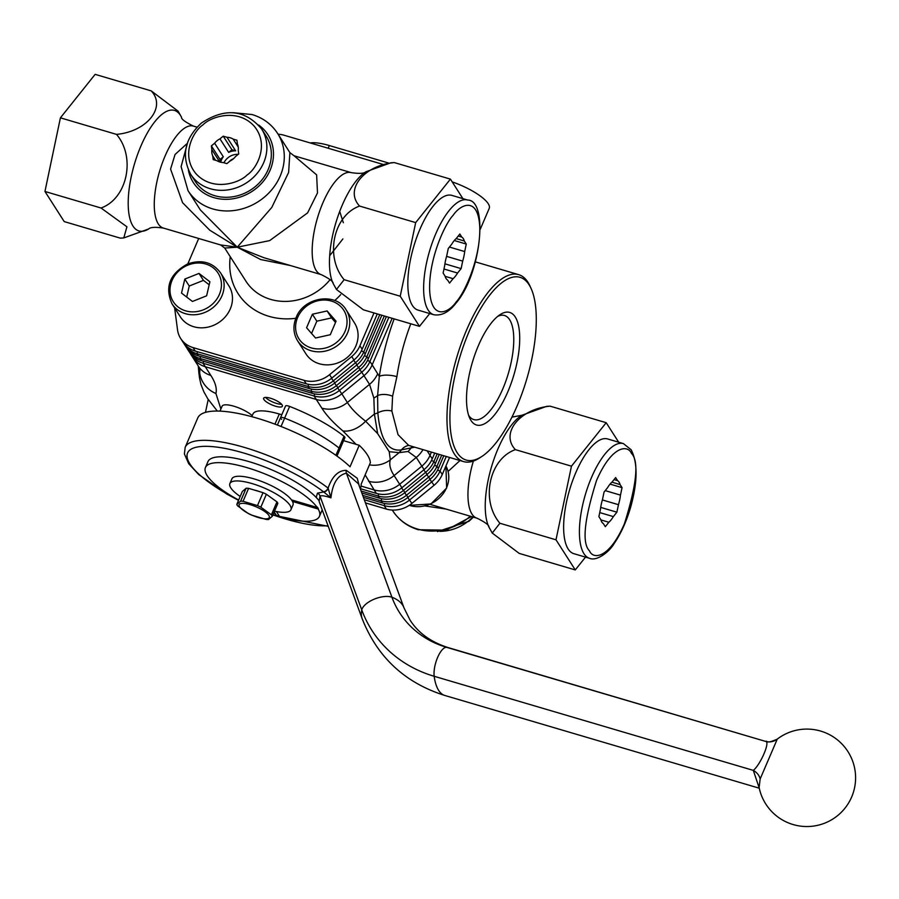<?xml version="1.0" encoding="UTF-8"?>
<svg xmlns="http://www.w3.org/2000/svg" width="899" height="899" viewBox="0 0 899 899"><rect width="100%" height="100%" fill="white"/><g stroke="black" fill="none" stroke-linecap="round" stroke-linejoin="round"><path stroke-width="1.35" d="M452.186 181.89A35.432 10.069 23.2 0 1 488.236 203.702A35.432 10.069 23.2 0 1 489.225 208.354L480.291 229.211M469.188 331.304A95.238 35.207 106.4 0 0 450.466 429.711A95.238 35.207 106.4 0 0 481.842 456.467A95.238 35.207 106.4 0 0 517.026 406.112A95.238 35.207 106.4 0 0 531.264 288.871A95.238 35.207 106.4 0 0 469.188 331.304M481.842 456.467L479.605 457.928A97.452 36.027 -73.6 0 1 463.569 461.592A97.452 36.027 -73.6 0 1 466.66 329.843A97.452 36.027 -73.6 0 1 518.701 274.656A97.452 36.027 -73.6 0 1 530.174 286.433L531.264 288.871M263.935 399.549A10.192 2.888 -156.8 0 0 273.734 405.618A10.192 2.888 -156.8 0 0 282.376 406.236A10.192 2.888 -156.8 0 0 282.095 404.898A10.192 2.888 -156.8 0 0 272.285 398.83A10.192 2.888 -156.8 0 0 263.643 398.212A10.192 2.888 -156.8 0 0 263.935 399.549M265.565 397.414A10.192 2.888 -156.8 0 0 281.634 404.303M252.237 415.653A17.722 5.034 -156.8 0 0 234.774 406.483A17.722 5.034 -156.8 0 0 222.098 406.213L219.997 411.124M507.845 391.75A58.671 21.688 106.4 0 0 519.375 331.124A58.671 21.688 106.4 0 0 500.046 314.639A58.671 21.688 106.4 0 0 478.369 345.666A58.671 21.688 106.4 0 0 469.604 417.889A58.671 21.688 106.4 0 0 507.845 391.75M468.593 415.226A54.266 20.059 106.4 0 0 473.829 419.597A54.266 20.059 106.4 0 0 502.811 388.862A54.266 20.059 106.4 0 0 504.53 315.504A54.266 20.059 106.4 0 0 497.754 316.336M337.642 387.93L341.811 393.796A26.577 23.509 147.4 0 1 316.279 399.459L205.264 366.713A26.577 23.509 147.4 0 1 192.914 357.611A26.577 23.509 -32.6 0 0 205.264 366.713L316.279 399.459A26.577 23.509 -32.6 0 0 341.811 393.796L363.971 375.67A26.577 23.509 -32.6 0 0 372.164 364.893L379.311 376.423A13.283 4.416 -171.6 0 1 396.897 376.647L392.593 396.212L391.863 411.023L398.043 434.655L408.697 445.421A13.283 12.395 -99.6 0 0 401.482 449.848A26.577 23.385 68.5 0 1 399.089 452.658L389.211 451.691L390.323 459.827C388.941 464.378 390.211 469.626 394.11 475.571L416.271 457.445L408.022 451.489L399.089 452.658L390.323 459.827A26.577 25.464 15.4 0 1 369.433 464.862M367.534 360.375A3.326 0.944 -156.8 0 0 369.938 361.42L372.164 364.893L392.144 318.291L372.164 364.893A26.577 23.509 147.4 0 1 363.971 375.67L341.811 393.796L347.374 402.494C351.071 408.438 357.15 414.675 365.623 421.215L377.647 433.621L374.4 414.046L373.86 398.077L369.534 384.367L361.746 372.197L339.586 390.312A26.577 23.509 147.4 0 1 314.054 395.976L203.039 363.241A26.577 23.509 147.4 0 1 190.678 354.139A26.577 23.509 147.4 0 1 189.903 352.801M427.137 450.849L430.025 455.366L431.419 452.118L430.025 455.366A26.577 23.509 147.4 0 1 421.833 466.143L399.673 484.269A26.577 23.509 147.4 0 1 374.141 489.921A26.577 23.509 -32.6 0 0 399.673 484.269L421.833 466.143A26.577 23.509 -32.6 0 0 430.025 455.366L432.25 458.85L434.723 453.085M343.587 440.667L359.24 445.286A88.585 25.161 23.2 0 1 367.309 454.725A88.585 25.161 23.2 0 1 370.366 462.682L361.162 484.156A88.585 25.161 23.2 0 1 360.589 487.809L360.229 488.64L376.366 493.405L374.141 489.921L361.083 486.078L374.141 489.921L365.14 474.874M356.116 444.364L342.901 430.947C333.282 422.755 326.258 415.147 321.842 408.157L314.054 395.976A3.326 1.225 -73.6 0 0 314.65 393.919M203.612 361.286A3.326 1.225 -73.6 0 1 203.039 363.241L210.827 375.411C215.389 382.468 217.086 388.503 215.917 393.504L220.896 409.023M198.364 366.151L199.421 377.479L199.938 368.972M199.027 374.467L198.252 365.972M414.709 447.185L401.482 449.848C388.199 451.961 380.311 439.633 377.827 412.855A26.577 15.227 -178 0 1 374.4 414.046L365.623 421.215A26.577 18.598 130.1 0 1 342.901 430.947M391.863 411.023A13.283 8.552 173.2 0 0 377.827 412.855L377.602 395.56A26.577 20.014 169.3 0 1 373.86 398.077M392.593 396.212A13.283 7.518 -169.6 0 0 377.602 395.56L379.311 376.423A110.734 40.949 -73.6 0 1 394.144 318.887M377.647 433.621L389.211 451.691M412.079 446.41A13.283 10.855 -109.9 0 0 411.101 447.938A26.577 24.689 105.7 0 1 408.022 451.489M215.917 393.504A26.577 25.464 -164.6 0 1 199.6 372.265L198.915 367.028M310.2 142.941A35.432 10.069 23.2 0 1 329.337 145.548L388.851 163.101M446.275 456.49L440.038 471.031A26.577 23.509 147.4 0 1 431.846 481.797L409.686 499.923A26.577 23.509 147.4 0 1 384.154 505.586A3.326 1.225 106.4 0 0 384.75 503.53M441.735 455.152L436.981 466.244A26.577 23.509 147.4 0 1 428.789 477.021L406.629 495.135A26.577 23.509 147.4 0 1 381.097 500.799A3.326 1.225 106.4 0 0 381.693 498.743M437.195 453.815L433.925 461.457A26.577 23.509 147.4 0 1 425.733 472.233L403.572 490.348A26.577 23.509 147.4 0 1 378.041 496.012A3.326 1.225 106.4 0 0 378.625 493.956M446.106 509.081L424.598 505.89M459.996 460.535L448.095 471.436M492.236 533.051L488.887 526.983A62.818 23.228 -73.6 0 1 497.945 448.927A62.818 23.228 -73.6 0 1 521.825 415.293L546.626 406.359L550.109 406.157C519.656 408.91 500.035 433.385 515.374 449.635C489.135 458.973 480.369 500.428 499.911 523.263L492.236 533.051L519.184 553.391L575.27 569.932L585.507 557.122M364.297 499.732L384.154 505.586L386.379 509.07L365.466 502.901M404.674 492.753L408.022 497.316A26.577 23.509 -32.6 0 1 382.491 502.979L363.432 497.361M362.702 495.371L381.097 500.799L382.491 502.979M408.022 497.316L430.183 479.189A26.577 23.509 -32.6 0 0 438.375 468.413L443.803 455.759M437.633 469.986A3.326 0.944 23.2 0 0 440.038 471.031L442.263 474.503A26.577 23.509 147.4 0 1 434.071 485.28L411.911 503.406A26.577 23.509 147.4 0 1 386.379 509.07M401.617 487.966L404.955 492.528A26.577 23.509 -32.6 0 1 379.423 498.192L361.825 493M361.106 491.023L378.041 496.012L379.423 498.192M404.955 492.528L427.126 474.402A26.577 23.509 -32.6 0 0 435.318 463.637L439.263 454.422M376.366 493.405A26.577 23.509 -32.6 0 0 401.898 487.741L424.058 469.626A26.577 23.509 -32.6 0 0 432.25 458.85M442.263 474.503L449.567 457.467M499.911 523.263L555.998 539.805L575.27 569.932M550.109 406.157L606.196 422.699L571.461 466.176L555.998 539.805M618.681 442.207L606.196 422.699M515.374 449.635L571.461 466.176M208.208 399.437L205.489 412.36M174.62 307.896L177.53 329.821A26.577 23.509 -32.6 0 0 180.665 338.474L182.89 341.957A26.577 23.509 -32.6 0 0 195.24 351.059L306.267 383.794A26.577 23.509 -32.6 0 0 331.798 378.131L353.959 360.016A26.577 23.509 -32.6 0 0 362.151 349.239L377.288 313.92M197.488 351.723A3.326 1.225 -73.6 0 1 196.915 353.667A26.577 23.509 147.4 0 1 184.565 344.564L185.958 346.744A26.577 23.509 -32.6 0 0 198.308 355.847L309.323 388.582A26.577 23.509 -32.6 0 0 334.855 382.918L357.015 364.803A26.577 23.509 -32.6 0 0 365.208 354.026L381.828 315.257M200.544 356.51A3.326 1.225 -73.6 0 1 199.971 358.454A26.577 23.509 147.4 0 1 187.621 349.351L189.015 351.52A26.577 23.509 -32.6 0 0 201.365 360.623L312.391 393.369A26.577 23.509 -32.6 0 0 337.923 387.705L360.083 369.579A26.577 23.509 -32.6 0 0 368.275 358.813L386.368 316.594M344.137 279.69C324.64 256.867 333.293 215.378 359.589 206.062C344.306 189.824 363.814 165.315 394.324 162.584L390.851 162.786L366.039 171.72A62.818 23.228 106.4 0 0 342.159 205.354A62.818 23.228 106.4 0 0 333.113 283.41L336.462 289.478L344.137 279.69L400.224 296.221L415.686 222.604L450.41 179.115L462.895 198.634M429.733 313.537L419.496 326.359L363.41 309.818L336.462 289.478M197.005 127.152L193.409 126.096A53.153 19.654 -73.6 0 0 165.011 156.201A53.153 19.654 -73.6 0 0 158.291 223.918A53.153 19.654 -73.6 0 0 163.337 228.054L220.558 244.933L237.246 247.203L271.79 207.433L288.624 172.451L289.894 152.639L277.622 133.445A53.153 47.018 147.4 0 1 271.228 190.374A53.153 47.018 147.4 0 1 212.76 208.928A53.153 47.018 147.4 0 1 188.06 190.723L200.342 209.928L237.246 247.203L263.991 257.743L321.235 274.622A53.153 19.654 106.4 0 1 316.19 270.487A53.153 19.654 106.4 0 1 322.921 202.758A53.153 19.654 106.4 0 1 351.307 172.653L294.074 155.774L316.628 174.856L317.493 192.914L307.604 212.883L269.655 240.617L237.246 247.203L224.728 248.045L245.921 281.185A53.153 47.018 -32.6 0 0 270.621 299.389A53.153 47.018 -32.6 0 0 330.113 279.623M329.675 255.743L342.89 238.943M343.339 222.727L339.721 211.411M101.036 208.006L44.95 191.465L64.222 221.592L120.309 238.134L123.781 237.932L126.928 226.795L101.036 208.006C127.276 198.668 136.052 157.213 116.499 134.378C146.942 131.625 166.573 107.15 151.234 90.889L178.182 111.229L181.531 117.308A62.818 23.228 106.4 0 0 140.918 146.009A62.818 23.228 106.4 0 0 128.512 210.377A62.818 23.228 106.4 0 0 148.593 228.998C150.29 227.2 155.201 226.885 163.337 228.054M278.128 134.232A26.577 23.509 -32.6 0 1 284.039 135.221L383.019 164.416M373.995 312.942L359.926 345.755L362.151 349.239M361.42 350.812A3.326 0.944 -156.8 0 0 363.825 351.846L379.771 314.65M306.267 383.794L304.042 380.322L193.015 347.576L195.24 351.059M198.308 355.847L196.915 353.667L307.941 386.413A26.577 23.509 147.4 0 0 333.462 380.749L355.633 362.623A26.577 23.509 147.4 0 0 363.825 351.846L365.208 354.026M353.959 360.016L351.734 356.532L329.573 374.658L331.798 378.131M351.734 356.532A26.577 23.509 -32.6 0 0 359.926 345.755M304.042 380.322A26.577 23.509 -32.6 0 0 329.573 374.658M180.665 338.474A26.577 23.509 -32.6 0 0 193.015 347.576M184.565 344.564A26.577 23.509 147.4 0 1 183.778 343.227M364.477 355.599A3.326 0.944 -156.8 0 0 366.882 356.633L384.3 315.987M201.365 360.623L199.971 358.454L310.998 391.189A26.577 23.509 147.4 0 0 336.529 385.525L358.69 367.41A26.577 23.509 147.4 0 0 366.882 356.633L368.275 358.813M187.621 349.351A26.577 23.509 147.4 0 1 186.835 348.014M359.802 369.815L361.746 372.197A26.577 23.509 147.4 0 0 369.938 361.42L388.84 317.325M187.824 263.857C169.799 273.622 164.528 286.938 172.012 303.817A28.79 25.475 147.4 0 0 204.534 312.571A28.79 25.475 147.4 0 0 220.525 272.802C212.569 262.238 201.668 259.26 187.824 263.857L198.701 238.493M290.332 265.508L260.654 259.541L237.246 247.203L209.703 230.155L182.564 202.668L170.585 169.079L175.058 154.482L186.587 144.02M289.894 152.639L294.063 155.774M116.499 134.378L60.413 117.836L95.137 74.359L151.234 90.889M44.95 191.465L60.413 117.836M419.496 326.359L400.224 296.221M394.324 162.584L450.41 179.115M359.589 206.062L415.686 222.604M220.525 272.802L228.874 285.848A28.79 25.475 147.4 0 1 212.883 325.618A28.79 25.475 147.4 0 1 180.362 316.864L172.012 303.817M198.994 273.42L184.812 279.072L181.531 293.096L192.442 301.457L206.624 295.805L209.894 281.78L198.994 273.42L203.444 280.376L189.262 286.028L184.812 279.072M209.197 284.792L203.444 280.376M189.262 286.028L186.689 297.041M346.137 309.84L354.476 322.887A28.79 25.475 147.4 0 1 355.88 345.958A28.79 25.475 147.4 0 1 331.81 364.5A28.79 25.475 147.4 0 1 305.963 353.914L297.625 340.856A28.79 25.475 147.4 0 0 323.471 351.453A28.79 25.475 147.4 0 0 347.542 332.911A28.79 25.475 147.4 0 0 346.137 309.84C335.968 291.917 303.783 297.018 296.153 317.493C292.782 325.843 293.276 333.641 297.625 340.856M312.38 314.223L306.581 327.742L315.527 338.002L330.27 334.731L336.057 321.213L327.112 310.953L312.38 314.223L316.83 321.179L311.571 333.462M335.529 322.46L331.574 317.92L316.83 321.179M331.574 317.92L327.112 310.953M261.609 128.973L266.059 135.929A42.084 37.23 147.4 0 1 255.147 186.722A42.084 37.23 147.4 0 1 195.162 181.272L190.712 174.316A42.084 37.23 147.4 0 0 250.697 179.766A42.084 37.23 147.4 0 0 261.609 128.973C245.011 109.498 224.952 107.532 201.41 123.051C184.677 138.693 181.115 155.785 190.712 174.316M233.156 139.098L236.909 140.21L237.403 143.975A13.732 12.148 147.4 0 1 238.224 150.167L238.729 153.931L235.471 156.595A13.732 12.148 147.4 0 1 233.055 159.078A13.732 12.148 147.4 0 1 230.122 160.966L226.874 163.629L223.109 162.528A13.732 12.148 147.4 0 1 216.951 160.707L213.198 159.595L212.692 155.83A13.732 12.148 147.4 0 1 211.872 149.639L211.377 145.874L214.636 143.211A13.732 12.148 147.4 0 1 217.041 140.727A13.732 12.148 147.4 0 1 219.974 138.839L228.661 152.403A13.732 12.148 147.4 0 1 235.662 150.852L226.986 137.277A13.732 12.148 147.4 0 1 233.156 139.098L238.257 147.076M238.224 154.347A13.732 12.148 -32.6 0 0 227.953 157.775A13.732 12.148 -32.6 0 0 223.975 162.775M228.897 161.966A9.608 8.507 147.4 0 1 230.346 160.528A9.608 8.507 147.4 0 1 233.425 158.763M219.974 138.839L223.233 136.176L226.986 137.277M215.546 160.292L212.692 155.83M211.872 149.639L219.761 161.977M220.727 162.225A13.732 12.148 147.4 0 1 223.312 156.774L214.636 143.211M235.662 150.852L231.908 149.751L223.233 136.176M228.661 152.403L231.908 149.751M223.312 156.774L220.053 159.438L211.377 145.874M220.412 162.157L220.053 159.438M575.708 472.829A59.795 22.115 -73.6 0 1 607.645 438.959L623.434 443.612A59.795 22.115 -73.6 0 0 591.508 477.481A59.795 22.115 -73.6 0 0 583.934 553.672A59.795 22.115 -73.6 0 0 589.609 558.324L573.82 553.672A59.795 22.115 -73.6 0 1 575.708 472.829M599.745 512.587L613.365 516.599A22.7 8.394 -73.6 0 1 608.848 522.252L600.914 519.914M608.848 522.252L605.319 526.679L603.353 523.611A22.7 8.394 -73.6 0 1 600.858 519.701L598.891 516.633L600.465 509.137A22.7 8.394 -73.6 0 1 602.476 499.574L604.049 492.09L607.578 487.663A22.7 8.394 -73.6 0 1 612.095 482.021L615.624 477.594L617.591 480.662A22.7 8.394 -73.6 0 1 620.085 484.572L622.052 487.64L620.479 495.124A22.7 8.394 -73.6 0 1 618.467 504.687L616.894 512.183L613.365 516.599M614.017 479.605L617.591 480.662M620.085 484.572L611.927 482.167M605.218 490.629L620.479 495.124M618.467 504.687L602.364 499.945M600.701 507.407L616.894 512.183M610.073 484.112L622.052 487.64M433.835 314.751L418.046 310.099A59.795 22.115 -73.6 0 1 407.888 286.635A59.795 22.115 -73.6 0 1 422.418 223.784A59.795 22.115 -73.6 0 1 451.871 195.386L467.66 200.039C488.685 200.162 481.212 274.251 455.793 303.39C448.927 312.178 441.611 315.965 433.835 314.751A59.795 22.115 -73.6 0 1 423.676 291.287A59.795 22.115 -73.6 0 1 449.028 210.703A59.795 22.115 -73.6 0 1 467.66 200.039M449.433 247.056L464.693 251.551A22.7 8.394 -73.6 0 1 462.693 261.115L446.589 256.372M443.96 269.015L457.58 273.026A22.7 8.394 -73.6 0 1 453.074 278.679L445.14 276.341M453.074 278.679L449.545 283.095L447.578 280.038A22.7 8.394 -73.6 0 1 445.072 276.117L443.117 273.06L444.69 265.565A22.7 8.394 -73.6 0 1 446.691 256.001L448.264 248.517L451.804 244.09A22.7 8.394 -73.6 0 1 456.31 238.437L459.85 234.021L461.805 237.089A22.7 8.394 -73.6 0 1 464.311 240.999L466.266 244.067L464.693 251.551M462.693 261.115L461.12 268.61L457.58 273.026M458.243 236.032L461.805 237.089M464.311 240.999L456.141 238.595M444.926 263.834L461.12 268.61M454.287 240.527L466.266 244.067M264.98 518.802A16.384 4.652 23.2 0 1 243.517 510.486A16.384 4.652 23.2 0 1 243.483 503.35A16.384 4.652 23.2 0 1 264.947 511.677A16.384 4.652 23.2 0 1 264.98 518.802M240.606 501.148A19.463 5.529 23.2 0 1 241.775 501.181A19.463 5.529 23.2 0 1 243.056 501.294L257.474 505.598A19.463 5.529 23.2 0 1 260.834 507.193L271.408 514.801A19.463 5.529 23.2 0 1 272.318 516.262L268.475 519.555A19.463 5.529 23.2 0 1 267.318 519.521A19.463 5.529 23.2 0 1 266.025 519.408L251.608 515.105A19.463 5.529 23.2 0 1 248.259 513.509L237.673 505.901A19.463 5.529 23.2 0 1 236.774 504.44L240.606 501.148L246.157 488.213A19.463 5.529 23.2 0 1 247.315 488.247A19.463 5.529 23.2 0 1 248.596 488.348L243.056 501.294M253.968 489.955A15.283 4.338 23.2 0 1 259.665 491.663M236.774 504.44L242.314 491.506L246.157 488.213M248.596 488.348L263.025 492.663A19.463 5.529 23.2 0 1 266.374 494.259L276.959 501.867A19.463 5.529 23.2 0 1 277.858 503.316L272.318 516.262M263.025 492.663L257.474 505.598M266.374 494.259L260.834 507.193M276.959 501.867L271.408 514.801M240.19 496.462A33.218 9.44 23.2 0 1 229.886 483.55L231.897 478.864A33.218 9.44 23.2 0 1 233.077 477.504A33.218 9.44 23.2 0 1 268.913 484.505A33.218 9.44 23.2 0 1 292.962 505.036L290.961 509.722A33.218 9.44 23.2 0 1 289.77 511.082A33.218 9.44 23.2 0 1 274.498 511.16M229.886 483.55A33.218 9.44 23.2 0 1 231.077 482.19A33.218 9.44 23.2 0 1 266.913 489.191A33.218 9.44 23.2 0 1 290.961 509.722M292.186 500.923L318.336 508.632A62.009 17.609 -156.8 0 0 317.864 507.856A62.009 17.609 -156.8 0 0 317.336 507.07L317.167 507.452A62.009 17.609 -156.8 0 0 257.103 470.941A62.009 17.609 -156.8 0 0 205.433 467.525A62.009 17.609 -156.8 0 0 207.163 475.65A62.009 17.609 -156.8 0 0 238.662 500.035M318.83 500.462A62.009 17.609 -156.8 0 0 258.316 464.626A62.009 17.609 -156.8 0 0 207.939 461.67L205.433 467.525M317.167 507.452L291.478 499.878M272.97 514.745A62.009 17.609 -156.8 0 0 276.218 515.768L274.004 512.306M292.478 501.451L318.167 509.025A62.009 17.609 -156.8 0 1 319.426 516.374L321.932 510.52A62.009 17.609 -156.8 0 0 322.19 509.789M319.426 516.374A62.009 17.609 -156.8 0 1 279.78 516.824L276.409 511.542M274.173 511.924L276.386 515.385A62.009 17.609 -156.8 0 0 279.432 516.284M759.149 787.625L759.138 787.591A48.726 48.726 0 0 0 851.656 797.008A48.726 48.726 0 0 0 777.264 739.113L760.149 778.972L759.127 787.546M238.527 500.338L226.593 493.922L198.701 474.526L188.711 463.715L184.407 453.961L185.183 447.297L197.735 418.013A88.585 25.161 23.2 0 1 262.609 419.878A88.585 25.161 23.2 0 1 350.037 466.761L359.24 445.286M185.183 447.297A88.585 25.161 23.2 0 1 242.28 446.792A88.585 25.161 23.2 0 1 328.09 488.078C332.304 476.234 338.372 470.323 346.295 470.357L357.229 478.246L359.465 486.561M316.212 497.439L317.471 493.124A4.428 4.225 -137.6 0 1 319.988 496.091L319.123 501.451L362.218 618.827C377.479 657.36 405.044 682.925 444.915 695.5L759.262 788.198M759.217 787.985L753.317 770.387C760.532 764.588 770.353 741.709 765.723 741.439L448.376 647.662A66.436 24.565 106.4 0 0 446.589 647.325L765.723 741.439A13.283 13.249 37 0 0 777.219 739.158M448.376 647.662C430.857 642.1 418.046 632.829 409.933 619.861L404.011 607.904L358.476 483.864L346.407 473.211C337.754 475.009 332.596 483.224 330.933 497.844C325.056 495.866 321.404 495.282 319.988 496.091L361.769 609.927A66.436 30.409 159.8 0 0 362.218 618.827M323.348 491.686A4.428 2.821 127.4 0 0 328.09 488.078L330.933 497.844L323.348 491.686A84.158 23.902 -156.8 0 0 200.455 446.567A84.158 23.902 -156.8 0 0 238.606 500.17M404.011 607.904A66.436 30.409 159.8 0 0 402.64 605.151A66.436 30.409 159.8 0 0 391.942 597.239A101.138 89.473 -32.6 0 0 446.589 647.325A17.722 6.551 106.4 0 0 437.611 657.45A17.722 6.551 106.4 0 0 434.183 676.284L753.317 770.387A13.283 10.597 -158.5 0 1 760.149 778.972M328.281 488.224A4.428 2.607 125.6 0 1 323.719 491.955L317.471 493.124M336.979 456.096L339.867 449.354A4.428 1.259 -156.8 0 0 339.013 448.005A4.428 1.259 -156.8 0 1 339.867 449.354L344.89 437.644A4.428 1.259 -156.8 0 0 344.025 436.296A75.741 21.509 -156.8 0 0 289.624 406.427A4.428 1.259 -156.8 0 0 288.489 406.033A4.428 1.259 -156.8 0 0 285.534 406.033L280.51 417.743A4.428 1.259 -156.8 0 0 281.668 419.305M344.025 436.296L339.013 448.005A75.741 21.509 -156.8 0 0 284.612 418.136A4.428 1.259 -156.8 0 0 283.466 417.743A4.428 1.259 -156.8 0 0 280.51 417.743L277.375 425.058M281.825 414.675A18.16 5.158 23.2 0 1 279.297 414.012A39.421 11.193 -156.8 0 0 252.967 413.967L251.799 416.675M335.878 455.31L339.013 448.005A75.741 21.509 -156.8 0 0 284.612 418.136A4.428 1.259 -156.8 0 0 283.466 417.743A4.428 1.259 -156.8 0 0 280.51 417.743M410.787 323.797A97.452 36.027 106.4 0 0 396.897 376.647M321.842 408.157A26.577 23.509 147.4 0 0 347.374 402.494L369.534 384.367A26.577 23.509 147.4 0 0 377.726 373.602M424.058 469.626L416.271 457.445A26.577 23.509 147.4 0 0 422.979 449.624M368.579 481.223A26.577 23.509 -32.6 0 0 394.11 475.571L401.898 487.741M210.827 375.411A26.577 23.509 147.4 0 1 198.477 366.309L200.05 369.253M329.337 145.548L328.18 148.245M434.071 485.28L429.902 479.414M411.911 503.406L407.741 497.54M430.183 479.189L426.845 474.638M438.375 468.413L436.981 466.244A3.326 0.944 23.2 0 1 434.577 465.199M427.126 474.402L423.777 469.851M435.318 463.637L433.925 461.457A3.326 0.944 23.2 0 1 431.52 460.423M471.447 516.554L446.207 530.14L418.338 529.736C407.393 526.421 398.886 520.116 392.796 510.846A53.153 47.018 -32.6 0 0 417.496 529.05A53.153 47.018 -32.6 0 0 470.323 516.228M473.368 461.075A53.153 19.654 106.4 0 0 471.975 514.059A53.153 19.654 106.4 0 0 477.009 518.195C485.179 522.229 489.135 525.162 488.887 526.983M188.374 170.001A44.298 39.185 -32.6 0 0 213.883 197.634A44.298 39.185 -32.6 0 0 267.003 176.182A44.298 39.185 -32.6 0 0 258.676 125.04M340.71 294.625A66.436 58.783 147.4 0 1 334.698 300.536M295.827 318.28A66.436 58.783 147.4 0 1 268.947 316.324A66.436 58.783 147.4 0 1 230.256 256.698M309.323 388.582L307.941 386.413A3.326 1.225 -73.6 0 0 308.526 384.345M331.517 378.367L334.855 382.918M357.015 364.803L353.678 360.241M312.391 393.369L310.998 391.189A3.326 1.225 -73.6 0 0 311.593 389.132M334.574 383.143L337.923 387.705M360.083 369.579L356.746 365.028M409.281 505.328A28.79 25.475 -32.6 0 0 446.567 487.764A28.79 25.475 -32.6 0 0 445.926 465.963L446.634 488.045L430.969 503.946L409.169 505.395M203.343 309.829A26.577 23.509 -32.6 0 0 220.277 277.645A26.577 23.509 -32.6 0 0 188.082 265.048A26.577 23.509 -32.6 0 0 171.147 297.232A26.577 23.509 -32.6 0 0 203.343 309.829M345.002 331.461A26.577 23.509 -32.6 0 0 331.36 301.053A26.577 23.509 -32.6 0 0 297.636 317.493A26.577 23.509 -32.6 0 0 311.279 347.902A26.577 23.509 -32.6 0 0 345.002 331.461M439.836 531.343A42.084 37.23 -32.6 0 0 468.784 520.768A42.084 37.23 -32.6 0 0 472.885 516.981M203.107 124.747C210.726 116.769 237.505 107.813 254.147 126.118C269.992 145.065 256.395 169.113 247 175.058C239.37 183.036 212.602 191.993 195.96 173.687C180.115 154.74 193.712 130.692 203.107 124.747M631.39 453.343C639.144 460.85 636.818 484.359 624.378 523.881C608.713 559.706 592.789 559.257 589.553 550.93C581.799 543.423 584.125 519.903 596.565 480.392C612.23 444.567 628.154 445.016 631.39 453.343M453.107 215.333C460.367 204.41 478.246 195.611 479.763 227.177C480.594 259.597 463.682 294.344 456.276 301.794C449.017 312.706 431.149 321.516 429.632 289.939C428.789 257.519 445.713 222.772 453.107 215.333M272.914 514.869A84.158 23.902 -156.8 0 0 328.045 525.746M346.295 470.357A4.428 3.495 110.4 0 0 346.407 473.211L391.942 597.239A17.722 8.102 159.8 0 0 374.074 599.228A17.722 8.102 159.8 0 0 361.769 609.927A133.985 118.533 147.4 0 0 434.183 676.284A66.436 24.565 106.4 0 0 444.915 695.5M289.624 406.427L281.039 426.474M279.297 414.012L274.948 424.137M463.569 461.592L408.742 445.421M518.701 274.656L475.357 261.879M190.678 354.139L198.477 366.309M199.421 377.479L200.927 384.367L203.904 391.897L207.826 398.841L217.322 411.045M430.07 504.35L477.009 518.195M392.796 510.846L392.29 510.048M521.825 415.293L511.947 417.114M188.06 190.723L181.104 166.618L187.925 141.525M233.01 112.678L252.08 114.544C263.014 117.87 271.532 124.163 277.622 133.445M366.039 171.72C364.342 173.518 359.431 173.822 351.307 172.653M123.781 237.932L148.593 228.998M181.531 117.308C181.283 119.129 185.239 122.05 193.409 126.096M333.113 283.41C333.36 281.589 329.405 278.656 321.235 274.622M220.57 244.933L224.739 248.079M473.413 517.127L469.008 521.24L437.397 531.601M623.434 443.612L631.165 449.792C637.897 462.861 637.683 482.1 630.559 507.508C626.412 521.532 621.029 533.422 614.388 543.176C609.814 551.514 596.88 561.572 589.609 558.324M777.264 739.113C765.712 744.248 767.836 740.72 765.802 741.27M328.27 526.353L272.835 515.048"/></g></svg>
